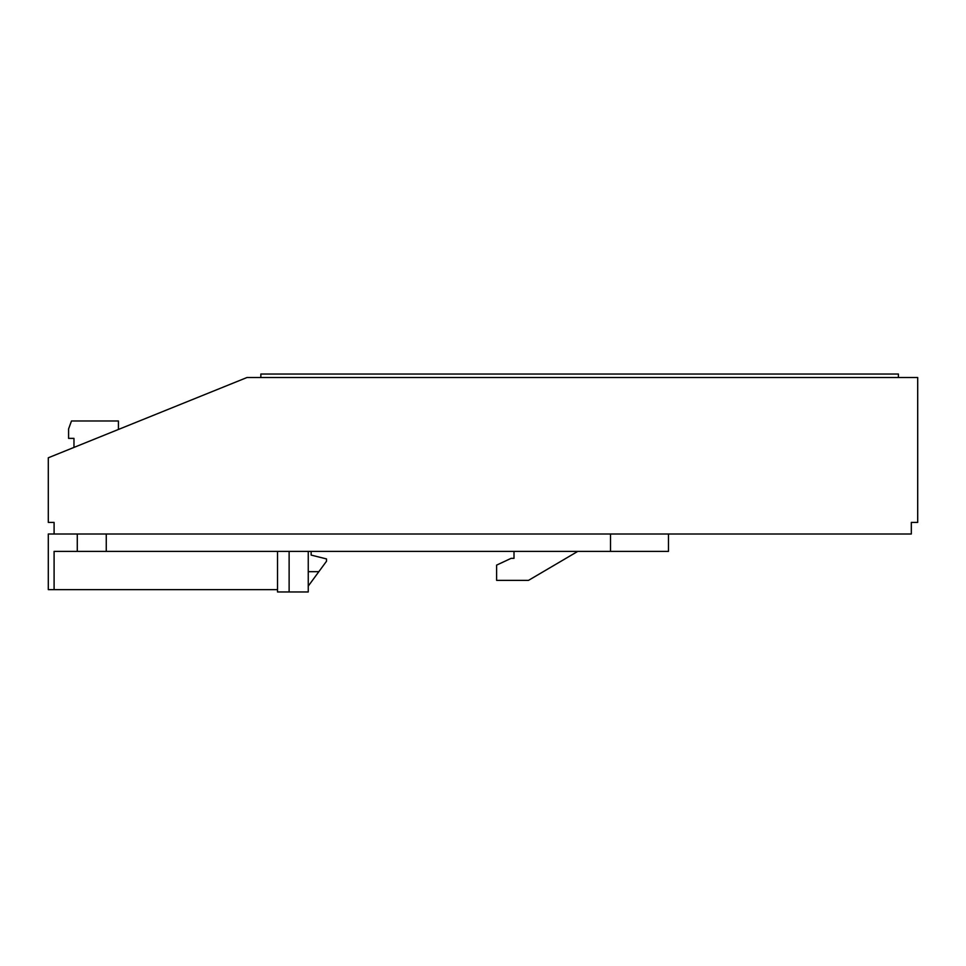 <?xml version="1.0" encoding="UTF-8"?>
<svg xmlns="http://www.w3.org/2000/svg" width="966" height="966" viewBox="0 0 966 966"><rect width="100%" height="100%" fill="white"/><g stroke="black" fill="none" stroke-linecap="round" stroke-linejoin="round"><path stroke-width="1.45" d="M911.324 534.005L54.096 534.005L54.096 522.413L48.3 522.413L48.3 457.787L247.006 377.513L917.7 377.513L917.7 522.413L911.324 522.413L911.324 534.005M898.404 377.513L898.404 374.035L260.844 374.035L260.844 377.513M668.472 534.005L668.472 551.393L106.26 551.393L106.26 534.005M610.512 551.393L610.512 534.005M353.58 374.035L526.881 374.035M106.26 551.393L54.096 551.393L54.096 589.646L48.3 589.646L48.3 534.005L54.096 534.005M77.28 551.393L77.28 534.005M514.009 551.393L514.009 558.348L511.111 558.348L496.621 565.11L496.621 580.373L528.499 580.373L577.765 551.393M311.149 551.393L311.149 555.088L326.508 558.928L326.508 561.246L318.84 571.679L308.251 571.679M54.096 589.646L277.532 589.646L277.532 551.393M308.251 551.393L308.251 591.965L289.124 591.965L289.124 551.393M289.124 591.965L277.532 591.965L277.532 589.646M308.251 586.096L318.84 571.679M73.971 447.415L73.971 438.371L68.586 438.371L68.586 428.94L71.484 420.983L118.432 420.983L118.432 429.459"/></g></svg>
